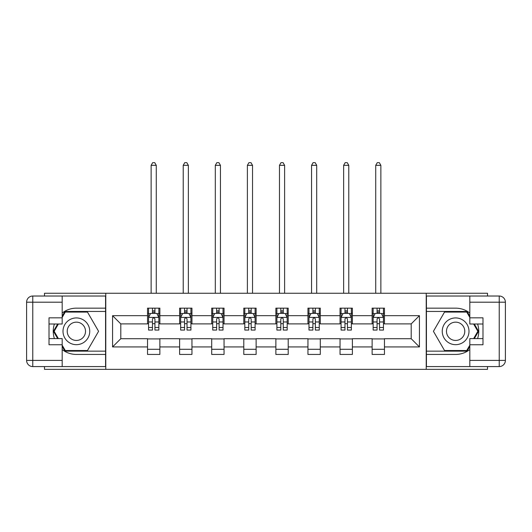 <?xml version="1.0" encoding="UTF-8"?>
<svg xmlns="http://www.w3.org/2000/svg" width="532" height="532" viewBox="0 0 532 532"><rect width="100%" height="100%" fill="white"/><g stroke="black" fill="none" stroke-linecap="round" stroke-linejoin="round"><path stroke-width="0.8" d="M44.495 366.575L44.495 369.348L487.505 369.348L487.505 366.575M487.505 296.025L487.505 293.252L426.218 293.252L426.218 369.348M426.218 293.252L44.495 293.252L44.495 296.025M105.782 369.348L105.782 293.252M384.463 315.669L384.463 308.161L372.127 308.161L372.127 315.669L352.384 315.669L352.384 308.161L340.041 308.161L340.041 315.669L320.297 315.669L320.297 308.161L307.955 308.161L307.955 315.669L288.211 315.669L288.211 308.161L275.875 308.161L275.875 315.669L256.125 315.669L256.125 308.161L243.789 308.161L243.789 315.669L224.045 315.669L224.045 308.161L211.703 308.161L211.703 315.669L191.959 315.669L191.959 308.161L179.617 308.161L179.617 315.669L159.873 315.669L159.873 308.161L147.537 308.161L147.537 315.669L112.571 315.669L112.571 346.931L120.797 338.704L147.537 338.704L147.537 354.438L159.873 354.438L159.873 338.704L179.617 338.704L179.617 354.438L191.959 354.438L191.959 338.704L211.703 338.704L211.703 354.438L224.045 354.438L224.045 338.704L243.789 338.704L243.789 354.438L256.125 354.438L256.125 338.704L275.875 338.704L275.875 354.438L288.211 354.438L288.211 338.704L307.955 338.704L307.955 354.438L320.297 354.438L320.297 338.704L340.041 338.704L340.041 354.438L352.384 354.438L352.384 338.704L372.127 338.704L372.127 354.438L384.463 354.438L384.463 338.704L411.203 338.704L411.203 323.895L384.463 323.895L384.463 315.669L419.429 315.669L419.429 346.931L384.463 346.931M372.127 346.931L352.384 346.931M340.041 346.931L320.297 346.931M307.955 346.931L288.211 346.931M275.875 346.931L256.125 346.931M243.789 346.931L224.045 346.931M211.703 346.931L191.959 346.931M179.617 346.931L159.873 346.931M147.537 346.931L112.571 346.931M372.127 315.669L372.127 323.895L352.384 323.895L352.384 315.669M340.041 315.669L340.041 323.895L320.297 323.895L320.297 315.669M307.955 315.669L307.955 323.895L288.211 323.895L288.211 315.669M275.875 315.669L275.875 323.895L256.125 323.895L256.125 315.669M243.789 315.669L243.789 323.895L224.045 323.895L224.045 315.669M211.703 315.669L211.703 323.895L191.959 323.895L191.959 315.669M179.617 315.669L179.617 323.895L159.873 323.895L159.873 315.669M147.537 315.669L147.537 323.895L120.797 323.895L112.571 315.669M120.797 323.895L120.797 338.704M419.429 346.931L411.203 338.704M411.203 323.895L419.429 315.669M147.537 313.301L148.561 313.301M152.471 313.301L154.938 313.301M158.849 313.301L159.873 313.301M147.537 323.689L148.561 323.689M152.471 323.689L154.938 323.689M158.849 323.689L159.873 323.689M147.537 338.911L159.873 338.911M147.537 349.298L159.873 349.298M179.617 338.911L191.959 338.911M179.617 349.298L191.959 349.298M179.617 313.301L180.647 313.301M184.557 313.301L187.025 313.301M190.928 313.301L191.959 313.301M179.617 323.689L180.647 323.689M184.557 323.689L187.025 323.689M190.928 323.689L191.959 323.689M211.703 338.911L224.045 338.911M211.703 349.298L224.045 349.298M211.703 313.301L212.733 313.301M216.637 313.301L219.104 313.301M223.014 313.301L224.045 313.301M211.703 323.689L212.733 323.689M216.637 323.689L219.104 323.689M223.014 323.689L224.045 323.689M243.789 338.911L256.125 338.911M243.789 349.298L256.125 349.298M243.789 313.301L244.813 313.301M248.723 313.301L251.19 313.301M255.101 313.301L256.125 313.301M243.789 323.689L244.813 323.689M248.723 323.689L251.19 323.689M255.101 323.689L256.125 323.689M275.875 338.911L288.211 338.911M275.875 349.298L288.211 349.298M275.875 313.301L276.899 313.301M280.81 313.301L283.277 313.301M287.187 313.301L288.211 313.301M275.875 323.689L276.899 323.689M280.81 323.689L283.277 323.689M287.187 323.689L288.211 323.689M307.955 338.911L320.297 338.911M307.955 349.298L320.297 349.298M307.955 313.301L308.986 313.301M312.896 313.301L315.363 313.301M319.267 313.301L320.297 313.301M307.955 323.689L308.986 323.689M312.896 323.689L315.363 323.689M319.267 323.689L320.297 323.689M340.041 338.911L352.384 338.911M340.041 349.298L352.384 349.298M340.041 313.301L341.072 313.301M344.975 313.301L347.443 313.301M351.353 313.301L352.384 313.301M340.041 323.689L341.072 323.689M344.975 323.689L347.443 323.689M351.353 323.689L352.384 323.689M372.127 338.911L384.463 338.911M372.127 349.298L384.463 349.298M372.127 313.301L373.151 313.301M377.062 313.301L379.529 313.301M383.439 313.301L384.463 313.301M372.127 323.689L373.151 323.689M377.062 323.689L379.529 323.689M383.439 323.689L384.463 323.689M154.938 310.834L152.471 310.834M158.849 327.486L154.938 327.486L154.938 330.066L158.849 330.066L158.849 317.518L156.787 313.408L150.616 313.408L148.561 317.518L148.561 330.066L152.471 330.066L152.471 327.486L148.561 327.486M148.561 317.518L148.561 308.161M158.849 317.518L158.849 308.161M152.471 313.408L152.471 308.161M154.938 308.161L154.938 313.408M154.938 327.486L154.938 319.06C154.114 317.478 153.296 317.478 152.471 319.06L152.471 327.486M156.275 293.252L156.275 165.326L151.135 165.326L151.135 293.252M151.135 165.326L152.677 162.652L154.732 162.652L156.275 165.326M83.059 319.725A13.367 13.367 0 0 0 64.798 324.613A13.367 13.367 0 0 0 69.685 342.881A13.367 13.367 0 0 0 87.953 337.986A13.367 13.367 0 0 0 83.059 319.725M80.95 323.376A9.15 9.15 0 0 0 68.448 326.721A9.15 9.15 0 0 0 71.793 339.223A9.15 9.15 0 0 0 84.295 335.878A9.15 9.15 0 0 0 80.95 323.376M62.184 317.418L65.27 312.071L87.474 312.071L98.58 331.303L87.474 350.528L65.27 350.528L62.184 345.182M58.38 338.605L54.164 331.303L58.38 324.001M462.315 319.725A13.367 13.367 0 0 0 444.047 324.613A13.367 13.367 0 0 0 448.942 342.881A13.367 13.367 0 0 0 467.202 337.986A13.367 13.367 0 0 0 462.315 319.725M460.207 323.376A9.15 9.15 0 0 0 447.705 326.721A9.15 9.15 0 0 0 451.05 339.223A9.15 9.15 0 0 0 463.552 335.878A9.15 9.15 0 0 0 460.207 323.376M469.816 345.182L466.73 350.528L444.526 350.528L433.42 331.303L444.526 312.071L466.73 312.071L469.816 317.418M473.62 324.001L477.836 331.303L473.62 338.605M62.184 349.577A23.135 23.135 0 0 0 76.375 354.438L105.575 354.438L105.575 366.575L32.771 366.575A6.171 6.171 0 0 1 26.6 360.403L26.6 302.196A6.171 6.171 0 0 1 32.771 296.025L62.184 296.025L62.184 324.001L49.017 324.001M62.184 296.025L105.575 296.025L105.575 308.161L76.375 308.161A23.135 23.135 0 0 0 62.184 313.022M54.417 324.001A23.135 23.135 0 0 0 54.417 338.605M105.575 354.438L105.575 308.161M49.017 338.605L62.184 338.605L62.184 366.575M62.184 317.83L49.017 317.83L49.017 344.769L62.184 344.769M105.575 311.453L64.911 311.453L62.184 316.188M62.184 346.412L64.911 351.147L105.575 351.147M57.669 324.001L53.453 331.303L57.669 338.605M469.816 313.022A23.135 23.135 0 0 0 455.625 308.161L426.425 308.161L426.425 296.025L499.229 296.025A6.171 6.171 0 0 1 505.4 302.196L505.4 360.403A6.171 6.171 0 0 1 499.229 366.575L469.816 366.575L469.816 338.605L482.983 338.605M469.816 366.575L426.425 366.575L426.425 354.438L455.625 354.438A23.135 23.135 0 0 0 469.816 349.577M477.583 338.605A23.135 23.135 0 0 0 477.583 324.001M426.425 308.161L426.425 354.438M482.983 324.001L469.816 324.001L469.816 296.025M469.816 344.769L482.983 344.769L482.983 317.83L469.816 317.83M426.425 351.147L467.089 351.147L469.816 346.412M469.816 316.188L467.089 311.453L426.425 311.453M474.331 338.605L478.547 331.303L474.331 324.001M187.025 310.834L184.557 310.834M190.928 327.486L187.025 327.486L187.025 330.066L190.928 330.066L190.928 317.518L188.873 313.408L182.702 313.408L180.647 317.518L180.647 330.066L184.557 330.066L184.557 327.486L180.647 327.486M180.647 317.518L180.647 308.161M190.928 317.518L190.928 308.161M184.557 313.408L184.557 308.161M187.025 308.161L187.025 313.408M187.025 327.486L187.025 319.06C186.2 317.478 185.375 317.478 184.557 319.06L184.557 327.486M188.361 293.252L188.361 165.326L183.221 165.326L183.221 293.252M183.221 165.326L184.764 162.652L186.818 162.652L188.361 165.326M219.104 310.834L216.637 310.834M223.014 327.486L219.104 327.486L219.104 330.066L223.014 330.066L223.014 317.518L220.96 313.408L214.788 313.408L212.733 317.518L212.733 330.066L216.637 330.066L216.637 327.486L212.733 327.486M212.733 317.518L212.733 308.161M223.014 317.518L223.014 308.161M216.637 313.408L216.637 308.161M219.104 308.161L219.104 313.408M219.104 327.486L219.104 319.06C218.286 317.478 217.462 317.478 216.637 319.06L216.637 327.486M220.441 293.252L220.441 165.326L215.3 165.326L215.3 293.252M215.3 165.326L216.843 162.652L218.905 162.652L220.441 165.326M251.19 310.834L248.723 310.834M255.101 327.486L251.19 327.486L251.19 330.066L255.101 330.066L255.101 317.518L253.046 313.408L246.875 313.408L244.813 317.518L244.813 330.066L248.723 330.066L248.723 327.486L244.813 327.486M244.813 317.518L244.813 308.161M255.101 317.518L255.101 308.161M248.723 313.408L248.723 308.161M251.19 308.161L251.19 313.408M251.19 327.486L251.19 319.06C250.373 317.478 249.548 317.478 248.723 319.06L248.723 327.486M252.527 293.252L252.527 165.326L247.387 165.326L247.387 293.252M247.387 165.326L248.929 162.652L250.984 162.652L252.527 165.326M283.277 310.834L280.81 310.834M287.187 327.486L283.277 327.486L283.277 330.066L287.187 330.066L287.187 317.518L285.125 313.408L278.954 313.408L276.899 317.518L276.899 330.066L280.81 330.066L280.81 327.486L276.899 327.486M276.899 317.518L276.899 308.161M287.187 317.518L287.187 308.161M280.81 313.408L280.81 308.161M283.277 308.161L283.277 313.408M283.277 327.486L283.277 319.06C282.452 317.478 281.634 317.478 280.81 319.06L280.81 327.486M284.613 293.252L284.613 165.326L279.473 165.326L279.473 293.252M279.473 165.326L281.016 162.652L283.071 162.652L284.613 165.326M315.363 310.834L312.896 310.834M319.267 327.486L315.363 327.486L315.363 330.066L319.267 330.066L319.267 317.518L317.212 313.408L311.04 313.408L308.986 317.518L308.986 330.066L312.896 330.066L312.896 327.486L308.986 327.486M308.986 317.518L308.986 308.161M319.267 317.518L319.267 308.161M312.896 313.408L312.896 308.161M315.363 308.161L315.363 313.408M315.363 327.486L315.363 319.06C314.538 317.478 313.714 317.478 312.896 319.06L312.896 327.486M316.7 293.252L316.7 165.326L311.559 165.326L311.559 293.252M311.559 165.326L313.095 162.652L315.157 162.652L316.7 165.326M347.443 310.834L344.975 310.834M351.353 327.486L347.443 327.486L347.443 330.066L351.353 330.066L351.353 317.518L349.298 313.408L343.127 313.408L341.072 317.518L341.072 330.066L344.975 330.066L344.975 327.486L341.072 327.486M341.072 317.518L341.072 308.161M351.353 317.518L351.353 308.161M344.975 313.408L344.975 308.161M347.443 308.161L347.443 313.408M347.443 327.486L347.443 319.06C346.625 317.478 345.8 317.478 344.975 319.06L344.975 327.486M348.779 293.252L348.779 165.326L343.639 165.326L343.639 293.252M343.639 165.326L345.182 162.652L347.236 162.652L348.779 165.326M379.529 310.834L377.062 310.834M383.439 327.486L379.529 327.486L379.529 330.066L383.439 330.066L383.439 317.518L381.384 313.408L375.213 313.408L373.151 317.518L373.151 330.066L377.062 330.066L377.062 327.486L373.151 327.486M373.151 317.518L373.151 308.161M383.439 317.518L383.439 308.161M377.062 313.408L377.062 308.161M379.529 308.161L379.529 313.408M379.529 327.486L379.529 319.06C378.711 317.478 377.886 317.478 377.062 319.06L377.062 327.486M380.865 293.252L380.865 165.326L375.725 165.326L375.725 293.252M375.725 165.326L377.268 162.652L379.323 162.652L380.865 165.326M158.795 317.418L148.614 317.418M148.561 313.654L150.496 313.654M156.913 313.654L158.849 313.654M152.471 321.973L148.561 321.973M158.849 321.973L154.938 321.973M154.938 312.144L152.471 312.144M62.184 302.196L32.771 302.196L32.771 360.403L62.184 360.403M26.6 302.196L32.771 302.196L32.771 296.025M32.771 366.575L32.771 360.403L26.6 360.403M469.816 360.403L499.229 360.403L499.229 302.196L469.816 302.196M505.4 360.403L499.229 360.403L499.229 366.575M499.229 296.025L499.229 302.196L505.4 302.196M190.882 317.418L180.7 317.418M180.647 313.654L182.582 313.654M189 313.654L190.928 313.654M184.557 321.973L180.647 321.973M190.928 321.973L187.025 321.973M187.025 312.144L184.557 312.144M222.961 317.418L212.78 317.418M212.733 313.654L214.662 313.654M221.079 313.654L223.014 313.654M216.637 321.973L212.733 321.973M223.014 321.973L219.104 321.973M219.104 312.144L216.637 312.144M255.047 317.418L244.866 317.418M244.813 313.654L246.748 313.654M253.166 313.654L255.101 313.654M248.723 321.973L244.813 321.973M255.101 321.973L251.19 321.973M251.19 312.144L248.723 312.144M287.134 317.418L276.953 317.418M276.899 313.654L278.835 313.654M285.252 313.654L287.187 313.654M280.81 321.973L276.899 321.973M287.187 321.973L283.277 321.973M283.277 312.144L280.81 312.144M319.22 317.418L309.039 317.418M308.986 313.654L310.921 313.654M317.338 313.654L319.267 313.654M312.896 321.973L308.986 321.973M319.267 321.973L315.363 321.973M315.363 312.144L312.896 312.144M351.3 317.418L341.118 317.418M341.072 313.654L343 313.654M349.418 313.654L351.353 313.654M344.975 321.973L341.072 321.973M351.353 321.973L347.443 321.973M347.443 312.144L344.975 312.144M383.386 317.418L373.205 317.418M373.151 313.654L375.087 313.654M381.504 313.654L383.439 313.654M377.062 321.973L373.151 321.973M383.439 321.973L379.529 321.973M379.529 312.144L377.062 312.144"/></g></svg>
